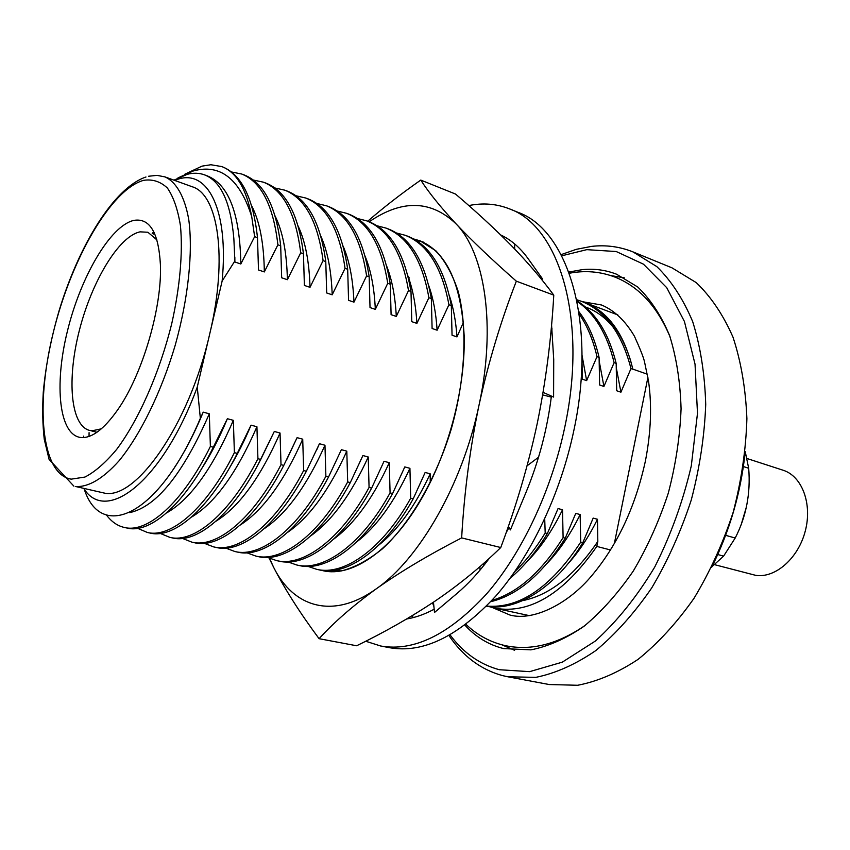<?xml version="1.0" encoding="UTF-8"?>
<svg xmlns="http://www.w3.org/2000/svg" width="850" height="850" viewBox="0 0 850 850"><rect width="100%" height="100%" fill="white"/><g stroke="black" fill="none" stroke-linecap="round" stroke-linejoin="round"><path stroke-width="1.27" d="M365.691 641.24L380.726 646.011C413.939 651.844 449.204 634.514 486.508 594.001C521.815 553.403 551.533 490.801 564.867 426.721C587.956 319.037 559.151 226.227 509.458 208.866C496.559 203.777 483.013 202.683 468.807 205.572M380.726 646.011L389.704 647.721C423.077 653.586 458.437 636.374 495.784 596.073C531.122 555.698 560.798 493.382 574.037 429.579C596.955 322.352 567.864 229.766 517.937 212.298L509.458 208.866M541.641 279.491L542.555 278.938L528.179 258.761C520.211 247.722 511.062 239.785 500.735 234.972M543.086 392.349L553.594 397.067L553.722 359.518L551.565 324.806M508.385 526.246L510.393 529.911L525.874 492.703C538.826 461.306 547.336 429.101 551.406 396.079M433.447 602.193L434.509 612.468L457.077 593.374C468.265 583.897 479.039 572.178 489.377 558.227M506.154 532.621L509.065 527.499M406.683 618.981C415.608 617.514 424.766 614.263 434.169 609.216M412.441 617.791L412.994 615.209M484.16 565.037L483.438 563.571M479.846 566.716L480.069 570.053M527.085 465.8L538.539 457.247M542.661 394.878L551.289 397.088M550.758 333.466L552.064 328.876M541.45 279.267L542.555 278.938M514.739 249.061L514.505 243.812M320.896 570.201L322.809 570.658C352.538 577.894 393.497 549.514 423.64 494.998C449.82 448.109 465.545 385.826 464.142 335.474C461.136 283.39 446.399 251.834 419.953 240.805L413.716 238.988M421.069 241.241L414.704 239.541M327.144 570.764L329.078 571.561M326.06 570.743L327.983 571.466M320.992 570.212L341.562 570.892C354.854 567.439 368.475 560.076 382.447 548.792C410.252 523.164 435.912 479.156 451.201 429.239C465.407 379.004 467.691 328.121 458.214 291.507C452.593 274.454 445.134 260.876 435.837 250.771L420.144 240.869L413.801 239.041M269.524 558.312L273.711 567.481C293.547 607.495 333.062 619.862 376.369 588.753C419.443 559.013 462.623 484.011 479.017 405.174C496.251 326.262 485.116 253.438 456.057 223.858C430.929 200.016 401.976 199.325 369.208 221.797M367.721 221.234C383.594 207.421 401.274 193.704 420.761 180.083L455.515 194.044C475.83 211.289 494.317 228.331 510.978 245.193C527.266 261.885 541.535 278.534 553.775 295.131C551.331 338.651 545.838 381.342 537.296 423.194C528.371 464.929 516.194 506.377 500.756 547.538C480.601 567.194 458.607 585.119 434.775 601.301C410.571 617.408 384.519 632.23 356.628 645.766L319.079 638.69C300.103 613.105 284.984 589.369 273.711 567.481L269.142 558.142M420.761 180.083C428.814 192.567 440.576 207.156 456.057 223.858C471.941 240.709 492.044 259.824 516.343 281.18C500.905 320.854 488.463 362.185 479.017 405.174C470.018 448.311 464.228 492.554 461.646 537.901C428.581 554.944 400.148 571.891 376.369 588.753C353.037 605.689 333.944 622.338 319.079 638.69M553.775 295.131L516.343 281.18M500.756 547.538L461.646 537.901M409.477 277.865L408.51 278.641M450.086 634.886C463.229 652.736 479.634 664.349 499.29 669.715L529.646 671.649L562.296 662.161L595.414 641.006C617.143 621.297 636.916 596.647 654.723 567.056C670.767 535.288 682.954 501.564 691.294 465.896L697.489 413.312L695.034 364.151L684.431 321.502L666.74 287.693L643.45 264.169L616.239 251.536L586.798 249.656L561.722 255.808M561.117 254.639L576.311 249.326L591.526 246.394C605.901 244.758 619.735 246.596 632.995 251.908L656.816 266.602C671.234 280.691 683.188 299.03 692.686 321.629C700.453 346.418 704.799 374.021 705.723 404.441C704.523 435.891 699.709 467.723 691.284 499.938C680.903 531.579 667.696 560.947 651.663 588.019C634.398 613.084 615.782 633.93 595.829 650.558C575.588 664.403 555.602 673.327 535.851 677.354L507.875 676.791L502.254 675.537C480.569 669.46 462.793 656.126 448.949 635.534M744.94 454.283C740.509 493.956 729.406 531.654 711.631 567.396M507.875 676.791L549.291 684.548L577.66 685.27C597.624 681.445 617.78 672.796 638.116 659.345C658.144 643.163 676.759 622.848 693.972 598.379C709.92 571.933 722.978 543.235 733.178 512.274C741.391 480.739 745.96 449.533 746.895 418.678C745.694 388.779 741.062 361.611 732.997 337.163C723.201 314.84 710.951 296.65 696.246 282.614L672.01 267.846L632.995 251.908M81.281 437.569C59.086 435.646 53.922 385.443 67.416 331.118C80.623 276.781 110.394 225.569 133.896 220.384C149.727 217.781 158.557 232.486 160.395 264.509C162.265 307.36 142.333 375.073 117.523 410.061C104.125 429.016 92.044 438.186 81.281 437.569M156.963 239.955L147.9 232.252L140.101 231.848C118.873 236.151 91.896 281.159 79.433 330.108C66.746 379.036 70.412 425.446 89.547 430.408L92.034 430.801L101.331 428.836M83.757 488.431C106.239 524.747 162.764 481.089 197.253 387.09L209.738 333.859C189.274 424.777 135.278 501.245 103.774 492.957L75.544 486.487C88.379 487.358 102.903 478.794 119.096 460.774C140.399 434.711 161.266 392.201 175.174 345.387C188.328 298.382 193.141 251.929 188.742 219.481C184.663 196.52 176.301 182.028 164.985 176.906L192.174 186.745C218.248 194.299 227.97 258.049 209.738 333.859L222.137 281.031C228.852 210.789 208.346 170.138 179.053 178.861L174.484 180.349M747.065 458.533L783.126 470.241C801.954 476.064 812.504 503.699 805.29 530.995C798.309 558.354 775.317 578.383 755.692 575.344L714.553 564.666M746.544 506.483L741.211 524.535M514.59 650.303L501.989 644.852M568.841 272.043L582.643 269.588C594.405 268.473 605.71 270.013 616.569 274.221L637.787 287.045C650.59 299.444 661.204 315.626 669.609 335.612C676.462 357.531 680.287 381.926 681.073 408.818C679.989 436.592 675.729 464.716 668.281 493.17C659.122 521.114 647.466 547.049 633.324 570.987C618.077 593.151 601.641 611.586 584.003 626.291C566.111 638.531 548.42 646.383 530.942 649.857L503.689 648.593C488.782 644.906 475.841 637.075 464.865 625.101M153.329 234.079L154.222 232.677M222.137 281.031L234.876 260.971L233.867 238.797C230.722 202.438 220.915 181.114 204.446 174.834C199.144 172.901 193.417 172.72 187.298 174.303L173.963 180.157M177.979 177.905L193.311 170.967C220.171 163.519 239.647 178.723 251.727 216.591L254.639 236.651L257.486 237.649L258.496 269.96L264.329 271.936L277.897 244.811L280.691 245.788L281.669 277.78L287.385 279.703L300.709 252.801L303.45 253.768L304.385 285.441L310.006 287.332L323.085 260.642L325.773 261.587L326.687 292.963L332.191 294.812L345.047 268.345L347.682 269.269L348.564 300.337L353.961 302.154L366.594 275.899L369.176 276.803L370.026 307.572L375.328 309.368L387.738 283.316L390.288 284.197L391.096 314.681L396.302 316.434L408.51 290.594L410.996 291.465L411.783 321.661L416.904 323.382L428.889 297.734L431.343 298.594L432.098 328.504L437.123 330.204L448.917 304.757L451.318 305.596L452.051 335.24L456.981 336.897L463.409 322.394M251.727 216.591C246.319 188.732 236.332 172.061 221.765 166.568L210.853 164.741L202.034 166.133L184.822 174.229M489.005 606.571L495.55 608.313C530.251 614.093 564.007 593.47 596.806 546.423L610.566 549.982M494.753 608.154L529.284 615.623M617.844 314.925L582.494 301.686M647.36 374.212L632.825 369.123C624.102 333.699 608.079 311.483 584.768 302.483M745.227 451.594L748.68 468.254C750.731 493.372 746.236 516.63 735.197 538.029L723.605 556.123L712.024 566.599M717.74 554.54L723.605 556.123M735.197 538.029L725.634 535.33M743.378 466.554L748.68 468.254M585.416 306.988C595.893 310.654 605.168 317.411 613.232 327.239M576.704 299.71L582.994 301.877C604.934 310.505 620.755 329.896 630.456 360.049L632.825 369.123M596.806 546.423L597.816 541.45C574.643 575.439 549.663 595.149 522.899 600.578M84.044 488.495C100.523 541.641 158.653 516.991 200.356 418.306L197.253 387.09M430.249 482.428L430.196 473.822L425.159 472.451L413.185 498.854L410.699 498.206L409.923 468.308L404.791 466.916L392.604 493.531L390.076 492.883L389.268 462.697L384.041 461.274L371.641 488.112L369.07 487.454L368.231 456.981L362.908 455.536L350.296 482.598L347.682 481.918L346.8 451.159L341.381 449.682L328.546 476.978L325.879 476.287L324.966 445.23L319.441 443.732L306.372 471.24L303.652 470.539L302.717 439.184L297.086 437.654L283.783 465.407L281.01 464.684L280.043 433.022L274.306 431.46L260.748 459.446L257.922 458.724L256.923 426.743L251.069 425.149L237.267 453.379L234.387 452.636L233.346 420.336L227.375 418.71L213.318 447.196L210.386 446.431L209.302 413.801C183.058 473.811 156.528 506.749 129.721 512.614M89.037 436.433L89.08 432.661M210.386 446.431C182.739 502.786 147.401 533.449 124.44 527.478C117.502 525.938 111.478 521.751 106.367 514.909M233.346 420.336C212.553 468.478 190.336 499.322 166.696 512.879M234.387 452.636C206.656 508.342 170.85 538.539 147.337 532.461L137.7 528.36M256.923 426.743C236.768 472.961 214.986 503.072 191.59 517.066M257.922 458.724C230.116 513.793 193.874 543.543 169.83 537.359L160.331 533.471M280.043 433.022C260.525 477.371 239.222 506.738 216.123 521.103M281.01 464.684C253.141 519.138 216.474 548.452 191.919 542.162L182.559 538.454M302.717 439.184C283.847 481.716 263.043 510.319 240.316 524.992M303.652 470.539C275.719 524.386 238.659 553.265 213.626 546.89L204.404 543.352M324.966 445.23C306.723 485.977 286.461 513.814 264.169 528.721M325.879 476.287C297.882 529.539 260.451 558.004 234.94 551.533L225.866 548.144M346.8 451.159C329.194 490.174 309.485 517.225 287.683 532.323M347.682 481.918C319.642 534.586 281.849 562.647 255.893 556.091L246.957 552.84M368.231 456.981C351.252 494.296 332.138 520.551 310.888 535.766M369.07 487.454C340.999 539.559 302.876 567.216 276.494 560.575L267.686 557.451M389.268 462.697C372.916 498.334 354.418 523.791 333.774 539.059M390.076 492.883C361.973 544.425 323.521 571.699 296.735 564.984L288.065 561.977M409.923 468.308C394.198 502.297 376.348 526.936 356.352 542.204M410.699 498.206C382.564 549.217 343.825 576.109 316.636 569.319L308.104 566.419M430.196 473.822C415.119 506.186 397.928 529.975 378.632 545.201M597.816 541.45L597.476 519.265L593.173 518.096L582.824 542.704L580.709 542.151L580.146 514.558L575.769 513.368L565.25 538.156L563.104 537.604L562.519 509.766L558.057 508.555L547.379 533.545L545.19 532.971C535.766 548.42 525.661 561.266 514.877 571.519M545.19 532.971L544.712 518.904M562.519 509.766C552.107 531.048 540.271 548.335 527.021 561.606M563.104 537.604C541.546 571.827 517.809 592.758 491.884 600.419M580.146 514.558C570.467 534.236 559.491 550.449 547.23 563.221M580.709 542.151C550.736 587.541 519.339 608.844 486.508 606.071M152.192 233.697L153.669 231.54M251.547 205.626C259.654 221.127 263.914 243.227 264.329 271.936M231.434 171.955L241.729 174.038C261.269 181.868 273.317 205.456 277.897 244.811M274.996 215.804C282.668 231.157 286.801 252.45 287.385 279.703M253.385 180.041L263.468 182.187C283.369 190.145 295.789 213.69 300.709 252.801M298.042 225.919C305.277 241.039 309.272 261.513 310.006 287.332M274.943 187.988L284.814 190.177C305.076 198.273 317.836 221.765 323.085 260.642M320.716 235.96C327.505 250.803 331.33 270.417 332.191 294.812M296.108 195.798L305.777 198.029C326.379 206.263 339.469 229.702 345.047 268.345M343.017 245.937C349.361 260.44 353.005 279.172 353.961 302.154M316.901 203.49L326.379 205.753C347.31 214.104 360.708 237.479 366.594 275.899M364.947 255.861C370.844 269.96 374.308 287.799 375.328 309.368M337.333 211.044L346.619 213.329C367.859 221.797 381.565 245.129 387.738 283.316M386.527 265.731C391.967 279.384 395.229 296.289 396.302 316.434M357.404 218.482L366.52 220.788C388.057 229.362 402.05 252.631 408.51 290.594M407.756 275.559C412.749 288.724 415.799 304.661 416.904 323.382M377.134 225.803L386.07 228.108C407.894 236.789 422.163 260.004 428.889 297.734M428.634 285.345C433.181 297.946 436.007 312.906 437.123 330.204M396.525 232.996L405.291 235.312C427.391 244.099 441.926 267.24 448.917 304.757M449.172 295.088C453.273 307.073 455.876 321.002 456.981 336.897M415.586 240.072L423.215 242.038M581.995 355.098L586.638 380.619L596.997 356.66L599.091 357.404L599.633 385.007L603.925 386.453L614.114 362.663L616.176 363.386L616.696 390.756L620.925 392.19L630.966 368.571L632.804 369.219M579.232 314.171C587.106 325.444 593.034 339.618 596.997 356.66M599.25 361.399L603.925 386.453M577.044 301.389C594.777 313.491 607.134 333.922 614.114 362.663M616.356 368.114L620.925 392.19M581.028 301.144C605.242 310.717 621.892 333.189 630.966 368.571M178.468 179.021L180.551 178.032M205.87 175.408L207.4 175.918C228.82 184.652 239.955 214.009 240.826 263.999L254.639 236.651M597.476 519.265C588.551 537.317 578.468 552.436 567.205 564.634M209.302 413.801L203.214 412.144C194.278 433.797 184.726 452.2 174.569 467.362M83.587 437.58L83.587 436.114M227.375 418.71C219.194 438.345 210.417 455.313 201.046 469.614M251.069 425.149C244.354 441.108 237.161 455.345 229.479 467.861M274.306 431.46L257.943 464.812M297.086 437.654L286.928 459.234M319.441 443.732L316.593 450.149M581.974 358.307L582.271 379.153L586.638 380.619M234.844 257.199L234.876 262.002L240.826 263.999M203.214 412.144L200.356 418.306M213.318 447.196C185.661 503.466 150.269 534.066 127.245 528.084L124.44 527.478M237.267 453.379C209.525 509.012 173.666 539.155 150.089 533.056L147.337 532.461M260.748 459.446C232.932 514.452 196.637 544.138 172.529 537.944L169.83 537.359M283.783 465.407C255.903 519.786 219.183 549.036 194.576 542.746L191.919 542.162M306.372 471.24C278.439 525.013 241.326 553.849 216.229 547.453L213.616 546.89M328.546 476.978C300.549 530.156 263.064 558.567 237.511 552.086L234.94 551.533M350.296 482.598C322.256 535.202 284.421 563.21 258.421 556.644L255.893 556.091M371.641 488.112C343.57 540.154 305.394 567.768 278.97 561.117L276.494 560.575M392.604 493.531C364.491 545.009 326.007 572.241 299.168 565.516L296.735 564.984M413.185 498.854C385.039 549.791 346.258 576.64 319.026 569.84L316.636 569.319M508.863 527.117L507.089 529.943M547.379 533.545C535.936 552.234 523.483 567.152 510.032 578.298M565.25 538.156C542.587 573.963 517.735 595.149 490.684 601.715M582.824 542.704C555.454 587.807 516.226 611.798 486.381 606.209M222.031 166.664L222.307 166.759C241.496 174.462 253.226 198.093 257.486 237.649M241.729 174.038L244.386 175.036C263.967 182.877 276.069 206.465 280.691 245.788M263.468 182.187L266.071 183.164C286.025 191.144 298.488 214.678 303.45 253.768M284.814 190.177L287.374 191.144C307.679 199.251 320.482 222.742 325.773 261.587M305.777 198.029L308.295 198.974C328.939 207.219 342.072 230.648 347.682 269.269M326.379 205.753L328.854 206.678C349.817 215.039 363.269 238.414 369.176 276.803M346.619 213.329L349.053 214.242C370.334 222.721 384.072 246.043 390.288 284.197M366.52 220.788L368.911 221.68C390.479 230.276 404.515 253.534 410.996 291.465M386.07 228.108L388.418 228.99C410.274 237.692 424.586 260.886 431.343 298.594M405.291 235.312L407.607 236.173C429.728 244.97 444.306 268.111 451.318 305.596M578.85 311.589C587.966 323.393 594.713 338.661 599.091 357.404M576.916 300.772C595.765 312.587 608.855 333.455 616.176 363.386M234.876 260.971L234.876 262.002M610.736 275.57L624.282 277.812M432.618 602.756L433.808 605.71M433.893 606.486L432.501 602.82M647.912 377.347L614.316 543.745M71.209 479.156L84.957 477.052C95.073 471.824 105.666 462.581 116.716 449.321C138.837 419.751 159.704 372.438 171.806 323.351C180.009 286.716 182.952 252.503 180.455 225.781C177.852 209.504 173.506 196.945 167.439 188.094C160.544 181.549 152.596 178.968 143.597 180.338C110.914 189.423 71.219 259.176 53.369 332.159C35.201 405.099 41.108 474.396 71.209 479.156M465.906 624.314C477.53 635.439 491.056 642.632 506.483 645.894C531.834 650.834 558.057 644.013 585.151 625.409M645.384 461.104C635.375 506.791 617.525 544.956 591.834 575.577C568.99 603.202 534.087 621.414 510.096 615.092L492.596 607.633M645.522 460.424C650.994 431.906 651.992 405.482 648.518 381.129L644.534 361.898C643.609 357.595 640.231 349.01 634.398 336.164C625.218 320.663 614.221 310.261 601.418 304.969L582.686 301.75M670.097 336.972C657.401 306.659 639.062 286.716 615.081 277.132C600.355 271.511 585.087 270.215 569.287 273.264M482.928 564.018L483.958 565.293M96.932 432.267L91.768 430.971M164.985 176.906L157.027 175.366L148.612 176.248M207.4 175.918L204.446 174.834M221.765 166.568L222.307 166.759M145.977 176.991C113.751 187.914 79.103 245.225 59.309 309.995C51.064 338.172 45.719 365.564 43.276 392.158C42.287 409.222 42.617 424.926 44.253 439.259L49.088 459.372L73.907 486.179"/></g></svg>
